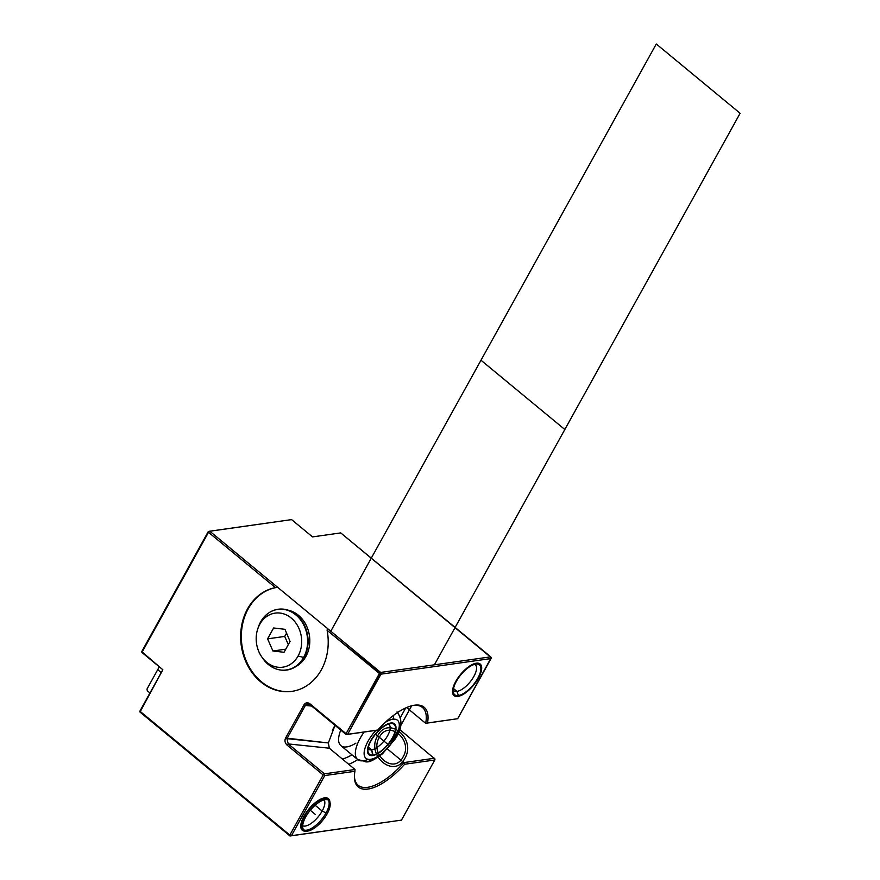 <?xml version="1.0" encoding="UTF-8"?>
<svg xmlns="http://www.w3.org/2000/svg" width="880" height="880" viewBox="0 0 880 880"><rect width="100%" height="100%" fill="white"/><g stroke="black" fill="none" stroke-linecap="round" stroke-linejoin="round"><path stroke-width="1.32" d="M334.994 725.329L328.361 742.962L286.957 738.639L305.371 705.419L304.018 704.792L285.604 738.012L286.957 738.639L288.222 743.919L329.318 748.209L288.222 743.919L286.979 745.03C284.911 742.896 284.449 740.564 285.604 738.012L286.957 738.639L288.222 743.919L324.434 773.839L288.222 743.919L329.318 748.209L355.003 769.516L354.915 771.298L324.753 775.566L324.247 774.752L324.434 773.839L355.003 769.516L329.318 748.209L328.361 742.962L334.994 725.329L328.361 742.962L329.318 748.209L355.003 769.516L354.915 771.298L355.003 769.516L324.434 773.839L324.753 775.566L291.412 835.714L401.467 820.127L289.982 836L140.008 712.074L289.982 836L401.467 820.127L434.808 759.979L401.467 820.127L291.412 835.714L324.753 775.566L354.915 771.298A51.722 21.34 129.6 0 0 367.972 789.063A51.722 21.34 129.6 0 0 404.635 764.258L434.808 759.979L401.467 820.127L290.356 835.901L139.876 711.161L162.833 669.735L140.008 712.074L139.876 711.161L289.85 835.087L323.191 774.95L286.979 745.03C284.911 742.896 284.449 740.564 285.604 738.012L304.018 704.792C305.536 702.537 307.483 702.196 309.859 703.758L346.071 733.678L379.412 673.53L327.107 630.311A52.525 43.593 81.9 0 1 293.964 690.998A52.525 43.593 81.9 0 1 241.626 647.757A52.525 43.593 81.9 0 1 275.451 587.631L208.505 532.312L141.911 652.443L162.833 669.735L141.911 652.443L208.505 532.312L208.318 531.487L141.724 651.629L162.833 669.735L139.876 711.161L289.85 835.087L289.982 836L291.412 835.714L324.753 775.566L354.915 771.298A51.722 21.34 129.6 0 0 354.398 776.534A51.722 21.34 129.6 0 0 404.635 764.258L434.808 759.979L434.995 759.066L434.808 759.979L404.635 764.258L403.92 762.586L387.486 749.001L403.92 762.586L404.635 764.258L403.92 762.586A50.479 20.823 -50.4 0 1 354.409 775.808A50.479 20.823 129.6 0 0 358.193 785.334A50.479 20.823 129.6 0 0 403.92 762.586L387.486 749.001M329.923 802.164A20.493 8.448 129.6 0 0 324.038 797.951A20.493 8.448 129.6 0 0 304.04 816.068A20.493 8.448 -50.4 0 1 319.891 799.535A20.493 8.448 -50.4 0 1 329.923 802.164A20.493 8.448 129.6 0 0 319.891 799.535A20.493 8.448 129.6 0 0 304.04 816.068A20.493 8.448 129.6 0 0 306.009 831.094A20.493 8.448 -50.4 0 1 304.04 816.068A20.493 8.448 129.6 0 0 300.762 826.111M406.593 707.553L425.678 723.327L457.688 718.707L427.515 722.986A51.722 21.34 129.6 0 0 414.458 705.21A51.722 21.34 129.6 0 0 377.795 730.026L347.622 734.294L380.963 674.157L491.018 658.559L457.688 718.707L427.515 722.986A51.722 21.34 129.6 0 0 413.138 705.441A51.722 21.34 129.6 0 0 377.795 730.026L346.566 734.492L309.859 703.758L309.991 704.66C308.055 703.472 306.515 703.725 305.371 705.419L304.018 704.792C305.536 702.537 307.483 702.196 309.859 703.758L309.991 704.66L346.192 734.58L376.772 730.257L346.192 734.58L347.622 734.294L380.963 674.157L380.468 673.343L379.412 673.53L346.071 733.678L346.566 734.492L346.071 733.678L380.655 672.43L327.426 628.452L327.107 630.311L380.963 674.157L491.018 658.559L457.688 718.707L425.678 723.327A50.479 20.823 129.6 0 0 422.499 707.509A50.479 20.823 129.6 0 0 412.434 705.595A50.479 20.823 -50.4 0 1 425.678 723.327L406.593 707.553L425.678 723.327L457.688 718.707L491.205 657.657L491.018 658.559L380.963 674.157L347.622 734.294L377.795 730.026L346.192 734.58L309.991 704.66L308.132 703.923L305.371 705.419L311.707 706.079M476.289 663.201A20.493 8.448 129.6 0 0 455.763 681.417A20.493 8.448 129.6 0 0 457.875 696.421A20.493 8.448 129.6 0 0 478.39 678.205A20.493 8.448 129.6 0 0 476.289 663.201A20.493 8.448 129.6 0 0 475.761 663.289A20.493 8.448 129.6 0 0 460.57 674.432A20.493 8.448 129.6 0 0 452.496 691.449A20.493 8.448 129.6 0 0 457.875 696.421L457.721 695.574L457.875 696.421A20.493 8.448 129.6 0 0 478.39 678.205A20.493 8.448 129.6 0 0 476.289 663.201L475.244 663.41L476.289 663.201A20.493 8.448 129.6 0 0 452.683 689.502A20.493 8.448 129.6 0 0 472.274 686.73A20.493 8.448 129.6 0 0 476.289 663.201L475.244 663.41M458.381 695.519A19.371 7.986 129.6 0 0 475.706 681.637A19.371 7.986 129.6 0 0 479.424 664.873A19.371 7.986 129.6 0 0 475.783 664.103L475.013 663.476L475.783 664.103A19.371 7.986 129.6 0 0 458.458 677.985A19.371 7.986 129.6 0 0 454.74 694.738A19.371 7.986 129.6 0 0 458.381 695.519L456.962 691.416A16.885 6.963 -50.4 0 1 453.31 690.228A16.885 6.963 129.6 0 0 453.794 690.734A16.885 6.963 129.6 0 0 456.962 691.416L458.381 695.519L456.962 691.416A16.885 6.963 129.6 0 0 472.065 679.316A16.885 6.963 129.6 0 0 475.31 664.708A16.885 6.963 129.6 0 0 474.716 664.323A16.885 6.963 -50.4 0 1 472.527 678.634A16.885 6.963 -50.4 0 1 456.962 691.416L453.541 688.578M379.412 673.53L327.107 630.311L327.426 628.452L209.748 531.201L208.318 531.487L141.724 651.629L141.911 652.443L141.724 651.629L208.318 531.487L209.748 531.201L277.618 587.29L275.451 587.631L277.618 587.29A52.525 43.593 -98.1 0 0 241.934 645.26A52.525 43.593 -98.1 0 0 292.138 691.328A52.525 43.593 81.9 0 1 241.934 645.26A52.525 43.593 81.9 0 1 277.618 587.29L209.748 531.201L291.588 519.607L312.51 536.899L340.736 532.906L312.51 536.899L291.588 519.607L208.692 531.399L208.505 532.312L275.451 587.631A52.525 43.593 -98.1 0 0 241.406 646.459A52.525 43.593 -98.1 0 0 291.797 691.372A52.525 43.593 -98.1 0 0 327.107 630.311L327.426 628.452L380.655 672.43L490.71 656.832L340.736 532.906L491.205 657.657L490.71 656.832L380.655 672.43L380.963 674.157M315.128 805.255L322.146 811.052A16.885 6.963 129.6 0 0 324.071 799.887A16.885 6.963 -50.4 0 1 322.146 811.052L315.128 805.255L322.146 811.052A16.885 6.963 -50.4 0 1 302.676 825.781A16.885 6.963 129.6 0 0 322.146 811.052L326.051 812.955A19.371 7.986 129.6 0 0 328.647 800.789M149.952 692.978L147.29 690.778L149.952 692.978L147.29 690.778L146.982 689.051L157.718 669.68A27.192 11.22 129.6 0 0 159.214 666.754A27.192 11.22 -50.4 0 1 157.718 669.68L161.249 672.595M146.982 689.051L157.718 669.68L146.982 689.051L147.29 690.778L146.982 689.051M399.696 729.498L434.995 759.066L434.489 758.252L403.92 762.586L434.489 758.252L434.808 759.979M289.85 835.087L323.191 774.95L286.979 745.03L288.222 743.919L286.979 745.03L323.191 774.95L324.247 774.752L323.191 774.95L289.85 835.087L290.356 835.901L291.412 835.714M327.426 628.452L380.655 672.43L490.71 656.832L340.736 532.906L312.51 536.899L291.588 519.607L209.748 531.201M258.005 628.188A30.602 25.399 81.9 0 1 258.291 627.264A30.602 25.399 81.9 0 1 260.612 621.94L259.776 624.305A27.302 22.66 -98.1 0 0 257.708 629.046A27.302 22.66 -98.1 0 0 261.624 656.711A27.302 22.66 -98.1 0 0 298.111 655.985A27.302 22.66 -98.1 0 0 291.214 618.013A27.302 22.66 -98.1 0 0 259.776 624.305L260.612 621.94A30.602 25.399 -98.1 0 0 258.291 627.264A30.602 25.399 -98.1 0 0 258.005 628.188A30.602 25.399 81.9 0 1 293.238 612.986A30.602 25.399 81.9 0 1 303.589 657.459L298.111 655.985L303.589 657.459A30.602 25.399 -98.1 0 0 295.845 614.9A30.602 25.399 -98.1 0 0 260.612 621.94L260.612 621.94A30.602 25.399 81.9 0 1 295.845 614.9A30.602 25.399 81.9 0 1 303.589 657.459L303.589 657.459A30.602 25.399 81.9 0 1 262.691 658.262A30.602 25.399 -98.1 0 0 303.589 657.459L304.062 657.459A30.712 25.487 -98.1 0 0 302.049 621.126A30.712 25.487 -98.1 0 0 272.492 610.885A30.712 25.487 81.9 0 1 287.1 609.851L289.553 610.544A29.612 24.585 81.9 0 1 305.91 656.458A29.612 24.585 -98.1 0 0 288.332 610.236A29.612 24.585 81.9 0 1 305.91 656.458A29.612 24.585 81.9 0 1 296.263 666.27A29.612 24.585 -98.1 0 0 305.91 656.458L304.062 657.459A30.712 25.487 -98.1 0 0 287.1 609.851A30.712 25.487 81.9 0 1 304.062 657.459L305.91 656.458A29.612 24.585 81.9 0 1 297.352 665.643L295.185 666.985A30.712 25.487 -98.1 0 0 304.062 657.459A30.712 25.487 81.9 0 1 295.185 666.985A30.712 25.487 81.9 0 1 280.874 670.054M259.776 624.305A27.302 22.66 -98.1 0 0 266.673 662.277A27.302 22.66 -98.1 0 0 298.111 655.985A27.302 22.66 -98.1 0 0 291.214 618.013A27.302 22.66 -98.1 0 0 259.776 624.305L260.931 621.83M284.955 629.31L290.07 641.41L284.042 652.289L272.932 650.991L267.586 638.858L273.603 627.979L284.955 629.31L290.07 641.41L284.042 652.289L272.932 650.991L285.769 649.176L272.932 650.991L267.586 638.858L284.724 636.427L288.321 644.567L284.724 636.427L267.586 638.858L273.603 627.979L284.955 629.31L273.603 627.979L267.586 638.858L272.932 650.991L284.042 652.289L290.07 641.41L284.955 629.31M267.586 638.858L284.724 636.427L286.561 633.116L284.724 636.427L288.321 644.567M405.713 707.938L400.554 717.244M348.733 764.335A50.479 20.823 129.6 0 0 357.753 759.594A50.479 20.823 -50.4 0 1 348.733 764.335A50.479 20.823 -50.4 0 0 357.753 759.594M334.972 725.351A46.563 19.206 129.6 0 0 332.343 730.477A46.563 19.206 -50.4 0 1 334.972 725.351A46.563 19.206 129.6 0 0 332.343 730.477M342.342 759.044A46.563 19.206 129.6 0 0 351.989 754.831A46.563 19.206 -50.4 0 1 342.342 759.044A46.563 19.206 129.6 0 0 351.989 754.831M357.654 759.517A30.921 12.76 129.6 0 0 363.462 760.749A6.204 5.148 -98.1 0 0 367.114 761.86A6.204 5.148 -98.1 0 0 370.612 759.319A24.706 10.197 -50.4 0 1 364.386 750.717A24.706 10.197 -50.4 0 1 375.969 730.367A24.706 10.197 129.6 0 0 364.386 750.717A24.706 10.197 129.6 0 0 370.612 759.319A6.204 5.148 81.9 0 1 367.114 761.86L357.654 759.517A30.921 12.76 -50.4 0 1 364.089 732.05A30.921 12.76 129.6 0 0 357.654 759.517L340.912 745.679A30.921 12.76 -50.4 0 1 340.747 730.081A30.921 12.76 129.6 0 0 346.72 746.911M393.602 715.319A6.204 5.148 81.9 0 1 392.81 719.257A24.706 10.197 129.6 0 0 385.077 722.524A24.706 10.197 -50.4 0 1 392.81 719.257A6.204 5.148 -98.1 0 0 393.602 715.319A6.204 5.148 81.9 0 1 392.81 719.257A24.706 10.197 -50.4 0 1 395.362 737.352A24.706 10.197 -50.4 0 1 370.612 759.319A24.706 10.197 129.6 0 0 395.362 737.352A24.706 10.197 129.6 0 0 392.81 719.257A24.706 10.197 129.6 0 0 385.077 722.524M372.702 755.546A20.053 8.272 129.6 0 0 392.788 737.715A20.053 8.272 129.6 0 0 390.72 723.03A20.053 8.272 129.6 0 0 370.634 740.85A20.053 8.272 129.6 0 0 372.702 755.546A20.053 8.272 129.6 0 0 392.788 737.715A20.053 8.272 129.6 0 0 390.72 723.03L389.939 723.184L390.72 723.03A20.053 8.272 129.6 0 0 390.214 723.118A20.053 8.272 129.6 0 0 375.331 734.019A20.053 8.272 129.6 0 0 367.433 750.684A20.053 8.272 129.6 0 0 372.702 755.546L372.603 755.029M388.223 724.152A15.961 6.578 -50.4 0 1 386.518 737.539A15.961 6.578 -50.4 0 1 371.668 749.837L372.526 754.589L371.668 749.837A15.961 6.578 -50.4 0 1 368.082 748.528A15.961 6.578 129.6 0 0 368.665 749.21A15.961 6.578 129.6 0 0 371.668 749.837L368.379 747.131L371.668 749.837A15.961 6.578 129.6 0 0 385.935 738.419A15.961 6.578 129.6 0 0 388.993 724.603A15.961 6.578 129.6 0 0 388.223 724.152A15.961 6.578 129.6 0 1 383.911 741.103A15.961 6.578 129.6 0 1 368.082 748.528M286.979 745.03C284.911 742.896 284.449 740.564 285.604 738.012L328.361 742.962L286.957 738.639L305.371 705.419C306.515 703.725 308.055 703.472 309.991 704.66L346.192 734.58M373.01 754.985A19.371 7.986 129.6 0 0 390.335 741.114A19.371 7.986 129.6 0 0 394.053 724.35A19.371 7.986 129.6 0 0 390.412 723.58L389.939 723.184L390.412 723.58A19.371 7.986 129.6 0 0 373.087 737.462A19.371 7.986 129.6 0 0 369.369 754.215A19.371 7.986 129.6 0 0 373.01 754.985L371.668 749.837L368.379 747.131M326.568 814.836A19.371 7.986 129.6 0 0 328.779 800.437A19.371 7.986 129.6 0 0 305.217 817.861L303.732 816.64M305.679 816.827L304.271 815.661L305.679 816.827M327.69 799.535A19.371 7.986 129.6 0 0 304.656 815.98A19.371 7.986 129.6 0 0 303.017 829.4M327.657 812.867A19.371 7.986 129.6 0 1 304.095 830.302A19.371 7.986 129.6 0 1 306.306 815.892L304.843 814.682M303.6 829.796A19.371 7.986 129.6 0 0 326.051 812.955A19.371 7.986 129.6 0 0 324.06 798.765A19.371 7.986 129.6 0 0 304.656 815.98L304.656 815.98A19.371 7.986 -50.4 0 1 328.24 800.107A19.371 7.986 -50.4 0 1 313.159 827.31A19.371 7.986 -50.4 0 1 304.656 815.98A19.371 7.986 129.6 0 0 306.647 830.17A19.371 7.986 129.6 0 0 326.051 812.955L325.259 812.306L326.051 812.955A19.371 7.986 129.6 0 0 324.06 798.765A19.371 7.986 129.6 0 0 304.656 815.98A19.371 7.986 129.6 0 0 306.647 830.17A19.371 7.986 129.6 0 0 326.051 812.955L325.259 812.306M457.721 695.574L457.875 696.421M453.31 690.228A16.885 6.963 129.6 0 0 469.92 682.154A16.885 6.963 129.6 0 0 474.716 664.323M290.356 835.901L140.008 712.074L139.876 711.161M302.676 825.781A16.885 6.963 129.6 0 0 318.197 816.816A16.885 6.963 129.6 0 0 324.071 799.887M141.911 652.443L208.505 532.312L275.451 587.631L277.618 587.29A52.525 43.593 -98.1 0 0 241.934 645.26A52.525 43.593 -98.1 0 0 292.138 691.328M285.604 738.012L304.018 704.792C305.536 702.537 307.483 702.196 309.859 703.758L346.071 733.678M208.692 531.399L208.505 532.312M289.982 836L401.467 820.127M434.489 758.252L403.92 762.586A50.479 20.823 129.6 0 1 354.409 775.808M355.003 769.516L324.434 773.839L324.753 775.566M323.191 774.95L324.247 774.752M304.018 704.792L305.371 705.419L286.957 738.639L288.222 743.919L324.434 773.839M309.859 703.758L309.991 704.66M347.622 734.294L346.566 734.492M304.062 657.459L305.91 656.458M298.111 655.985A27.302 22.66 -98.1 0 0 279.983 613.063A27.302 22.66 -98.1 0 0 258.731 651.398A27.302 22.66 -98.1 0 0 298.111 655.985L303.589 657.459A30.602 25.399 81.9 0 1 262.152 657.459M272.932 650.991L285.769 649.176M286.561 633.116L284.724 636.427M490.71 656.832L491.018 658.559M412.434 705.595A50.479 20.823 129.6 0 1 425.678 723.327L457.688 718.707M355.938 743.116A30.921 12.76 -50.4 0 1 340.747 730.081M364.089 732.05A30.921 12.76 129.6 0 0 368.225 759.319M375.969 730.367A24.706 10.197 129.6 0 0 366.421 758.659A24.706 10.197 129.6 0 0 393.085 741.07A24.706 10.197 129.6 0 0 392.81 719.257M390.72 723.03A20.053 8.272 -50.4 0 1 386.793 746.053A20.053 8.272 -50.4 0 1 367.62 748.77A20.053 8.272 -50.4 0 1 390.72 723.03L389.939 723.184L390.412 723.58A19.371 7.986 -50.4 0 1 386.628 745.822A19.371 7.986 -50.4 0 1 368.093 748.451A19.371 7.986 -50.4 0 1 390.412 723.58M328.361 742.962L329.318 748.209M380.655 672.43L380.468 673.343M159.214 666.754A27.192 11.22 -50.4 0 1 157.718 669.68M404.635 764.258A51.722 21.34 -50.4 0 1 367.972 789.063A51.722 21.34 -50.4 0 1 354.915 771.298M377.795 730.026A51.722 21.34 -50.4 0 1 414.458 705.21A51.722 21.34 -50.4 0 1 427.515 722.986M327.107 630.311A52.525 43.593 81.9 0 1 293.964 690.998A52.525 43.593 81.9 0 1 241.626 647.757A52.525 43.593 81.9 0 1 275.451 587.631M363.462 760.749A6.204 5.148 -98.1 0 0 370.612 759.319M475.783 664.103A19.371 7.986 129.6 0 0 453.464 688.974A19.371 7.986 129.6 0 0 471.988 686.345A19.371 7.986 129.6 0 0 475.783 664.103L475.013 663.476M315.348 814.462L310.277 810.271L315.348 814.462M740.124 113.278L564.828 429.517L480.986 360.239L656.282 44L740.124 113.278M330.781 631.213L480.986 360.239L564.828 429.517L434.401 664.807M411.697 705.771L389.543 745.756L375.551 734.195M377.619 735.9C388.003 714.945 416.889 738.815 404.822 758.384C394.427 779.328 365.541 755.458 377.619 735.9M403.073 756.943C413.6 739.882 388.41 719.07 379.357 737.341C368.83 754.391 394.02 775.203 403.073 756.943M295.185 666.985C282.964 673.233 272.129 670.329 262.691 658.262L261.624 656.711M287.1 609.851C275.924 607.365 267.102 611.391 260.623 621.929L257.708 629.046M397.045 711.843C402.93 720.005 402.149 729.267 394.713 739.64L382.36 753.907C374.726 759.572 369.644 762.223 367.114 761.86M328.779 800.437L325.567 797.786M325.413 797.654L328.713 800.382M304.095 830.302L300.894 827.64M300.729 827.519L304.029 830.247"/></g></svg>
